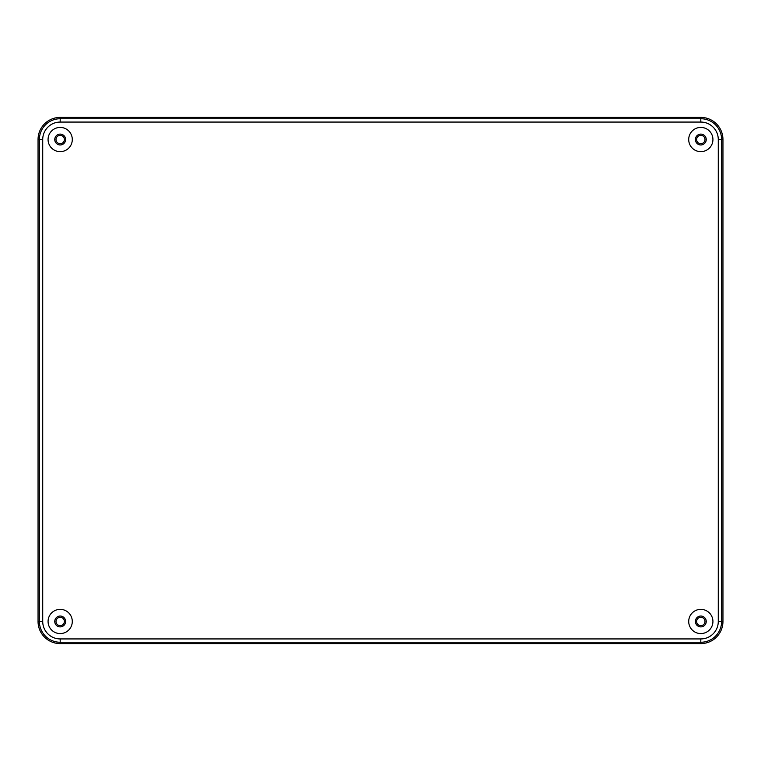 <?xml version="1.0" encoding="UTF-8"?>
<svg xmlns="http://www.w3.org/2000/svg" width="761" height="761" viewBox="0 0 761 761"><rect width="100%" height="100%" fill="white"/><g stroke="black" fill="none" stroke-linecap="round" stroke-linejoin="round"><path stroke-width="1.14" d="M700.814 135.353A4.176 4.176 0 0 0 697.2 141.622A4.176 4.176 0 0 0 704.429 141.622A4.176 4.176 0 0 0 700.814 135.353M60.186 617.295A4.176 4.176 0 0 0 56.571 623.554A4.176 4.176 0 0 0 63.8 623.554A4.176 4.176 0 0 0 60.186 617.295M700.814 617.295A4.176 4.176 0 0 0 697.2 623.554A4.176 4.176 0 0 0 704.429 623.554A4.176 4.176 0 0 0 700.814 617.295M60.186 135.353A4.176 4.176 0 0 0 56.571 141.622A4.176 4.176 0 0 0 63.8 141.622A4.176 4.176 0 0 0 60.186 135.353M42.721 621.471L39.391 621.471A20.794 20.794 0 0 0 60.186 642.265L60.186 638.936A17.465 17.465 0 0 1 42.721 621.471L42.721 139.529A17.465 17.465 0 0 1 60.186 122.064L60.186 117.394L700.814 117.394A22.136 22.136 0 0 1 722.95 139.529L718.279 139.529A17.465 17.465 0 0 0 700.814 122.064L700.814 118.735A20.794 20.794 0 0 1 721.609 139.529L721.609 621.471A20.794 20.794 0 0 1 700.814 642.265L700.814 638.936A17.465 17.465 0 0 0 718.279 621.471L718.279 139.529M60.186 117.394A22.136 22.136 0 0 0 38.05 139.529L38.05 621.471A22.136 22.136 0 0 0 60.186 643.606L700.814 643.606L700.814 642.265L60.186 642.265L60.186 643.606M722.95 139.529L722.95 621.471A22.136 22.136 0 0 1 700.814 643.606M700.814 127.42A12.109 12.109 0 0 0 690.332 145.589A12.109 12.109 0 0 0 711.307 145.589A12.109 12.109 0 0 0 700.814 127.42M60.186 609.361A12.109 12.109 0 0 0 49.693 627.521A12.109 12.109 0 0 0 70.668 627.521A12.109 12.109 0 0 0 60.186 609.361M700.814 609.361A12.109 12.109 0 0 0 690.332 627.521A12.109 12.109 0 0 0 711.307 627.521A12.109 12.109 0 0 0 700.814 609.361M60.186 127.42A12.109 12.109 0 0 0 49.693 145.589A12.109 12.109 0 0 0 70.668 145.589A12.109 12.109 0 0 0 60.186 127.42M60.186 134.107A5.432 5.432 0 0 0 55.486 142.25A5.432 5.432 0 0 0 64.885 142.25A5.432 5.432 0 0 0 60.186 134.107M700.814 616.039A5.432 5.432 0 0 0 696.115 624.182A5.432 5.432 0 0 0 705.514 624.182A5.432 5.432 0 0 0 700.814 616.039M700.814 134.107A5.432 5.432 0 0 0 696.115 142.25A5.432 5.432 0 0 0 705.514 142.25A5.432 5.432 0 0 0 700.814 134.107M60.186 616.039A5.432 5.432 0 0 0 55.486 624.182A5.432 5.432 0 0 0 64.885 624.182A5.432 5.432 0 0 0 60.186 616.039M700.814 117.394L700.814 118.735L60.186 118.735A20.794 20.794 0 0 0 39.391 139.529L38.05 139.529M42.721 139.529L39.391 139.529L39.391 621.471L38.05 621.471M722.95 621.471L718.279 621.471M60.186 638.936L700.814 638.936M60.186 122.064L700.814 122.064"/></g></svg>

